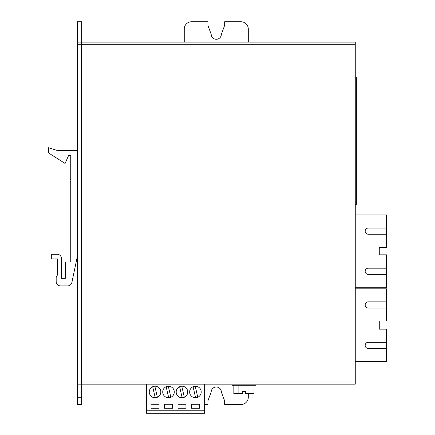 <?xml version="1.0" encoding="UTF-8"?>
<svg xmlns="http://www.w3.org/2000/svg" width="435" height="435" viewBox="0 0 435 435"><rect width="100%" height="100%" fill="white"/><g stroke="black" fill="none" stroke-linecap="round" stroke-linejoin="round"><path stroke-width="0.65" d="M152.69 386.704L155.235 397.759M166.154 386.704L168.693 397.759M179.617 386.704L182.156 397.759M197.773 397.264L195.228 386.209M254.007 385.236L254.007 393.604L245.481 393.604L245.481 391.418L242.371 391.418L242.371 393.604L238.886 393.604L238.886 385.236M255.932 384.143L255.932 385.236L231.92 385.236L231.92 384.143M87.136 42.124L355.264 42.124L355.264 384.143L81.649 384.143L81.649 42.124L316.99 42.124M77.283 44.31L77.283 42.124L81.579 42.124L81.579 44.31L77.283 44.31L77.283 381.957L81.579 381.957L81.579 384.143L77.283 384.143L77.283 381.957M81.649 42.124L81.649 21.75L77.283 21.75L77.283 42.124L81.579 42.124M81.649 384.143L81.649 404.517L77.283 404.517L77.283 384.143M355.264 214.955L386.557 214.955L386.557 228.049L368.266 228.049A3.094 3.094 0 0 0 365.172 231.137A3.094 3.094 0 0 0 368.266 234.231L386.557 234.231L386.557 247.325L379.276 247.325L379.276 254.834L386.557 254.834L386.557 268.188L368.266 268.188A3.094 3.094 0 0 0 365.172 271.277A3.094 3.094 0 0 0 368.266 274.371L386.557 274.371L386.557 287.72L355.264 287.72M386.557 274.371L386.557 268.188M355.264 288.813L386.557 288.813L386.557 301.841L368.266 301.841A3.094 3.094 0 0 0 365.172 304.935A3.094 3.094 0 0 0 368.266 308.029L386.557 308.029L386.557 321.057L379.276 321.057L379.276 329.137L386.557 329.137L386.557 342.269L368.266 342.269A3.094 3.094 0 0 0 365.172 345.357A3.094 3.094 0 0 0 368.266 348.451L386.557 348.451L386.557 361.583L355.264 361.583M386.557 348.451L386.557 342.269M81.579 44.31L81.579 381.957M248.293 393.604L248.293 397.242A7.275 7.275 0 0 1 241.017 404.517L224.645 404.517L224.645 400.869L221.366 392.082A5.095 5.095 0 0 0 216.277 386.987A5.095 5.095 0 0 0 211.182 392.082L207.908 400.869L207.908 404.517L204.629 404.517M248.293 42.124L248.293 29.025A7.275 7.275 0 0 0 241.017 21.75L224.645 21.75L224.645 25.399L221.366 34.186A5.095 5.095 0 0 1 216.277 39.28A5.095 5.095 0 0 1 211.182 34.186L207.908 25.399L207.908 21.75L191.53 21.75A7.275 7.275 0 0 0 184.255 29.025L184.255 42.124M355.264 204.401L356.357 204.401L356.357 77.055L355.264 77.055M386.557 308.029L386.557 301.841M386.557 234.231L386.557 228.049M77.283 150.553L57.485 150.553L48.443 147.715L48.443 152.87L65.076 163.462L68.61 155.474L70.736 155.474L70.736 178.769L70.133 180.4L70.736 182.287L70.736 262.055L65.321 262.055L65.321 278.291L61.514 278.291L61.514 258.613A4.366 4.366 0 0 0 57.148 254.247L51.683 254.247L51.683 258.885L57.485 258.885L57.485 274.833L56.18 277.438L56.18 281.537A4.366 4.366 0 0 0 60.547 285.904L67.61 285.904A4.366 4.366 0 0 0 71.884 282.435L77.283 256.748M146.416 384.143L146.416 413.25L204.629 413.25L204.629 384.143M162.723 391.984A5.78 5.78 0 0 0 171.39 396.986A5.78 5.78 0 0 0 171.39 386.981A5.78 5.78 0 0 0 162.723 391.984M164.512 408.253L172.488 408.253L172.488 404.267L164.512 404.267L164.512 408.253M151.048 408.253L159.031 408.253L159.031 404.267L151.048 404.267L151.048 408.253M149.259 391.984A5.78 5.78 0 0 0 157.927 396.986A5.78 5.78 0 0 0 157.927 386.981A5.78 5.78 0 0 0 149.259 391.984M146.416 410.798L204.629 410.798M177.975 404.267L177.975 408.253L185.952 408.253L185.952 404.267L177.975 404.267M191.433 404.267L191.433 408.253L199.415 408.253L199.415 404.267L191.433 404.267M176.186 391.984A5.78 5.78 0 0 0 184.853 396.986A5.78 5.78 0 0 0 184.853 386.981A5.78 5.78 0 0 0 176.186 391.984M189.649 391.984A5.78 5.78 0 0 0 198.316 396.986A5.78 5.78 0 0 0 198.316 386.981A5.78 5.78 0 0 0 189.649 391.984M157.383 397.264L154.844 386.209M170.846 397.264L168.307 386.209M184.309 397.264L181.77 386.209M193.08 386.704L195.619 397.759M248.967 393.604L248.967 385.236M238.886 393.604L233.851 393.604L233.851 385.236M355.264 44.31L81.649 44.31M81.649 381.957L355.264 381.957M81.649 397.242L77.283 397.242M81.649 29.025L77.283 29.025"/></g></svg>
